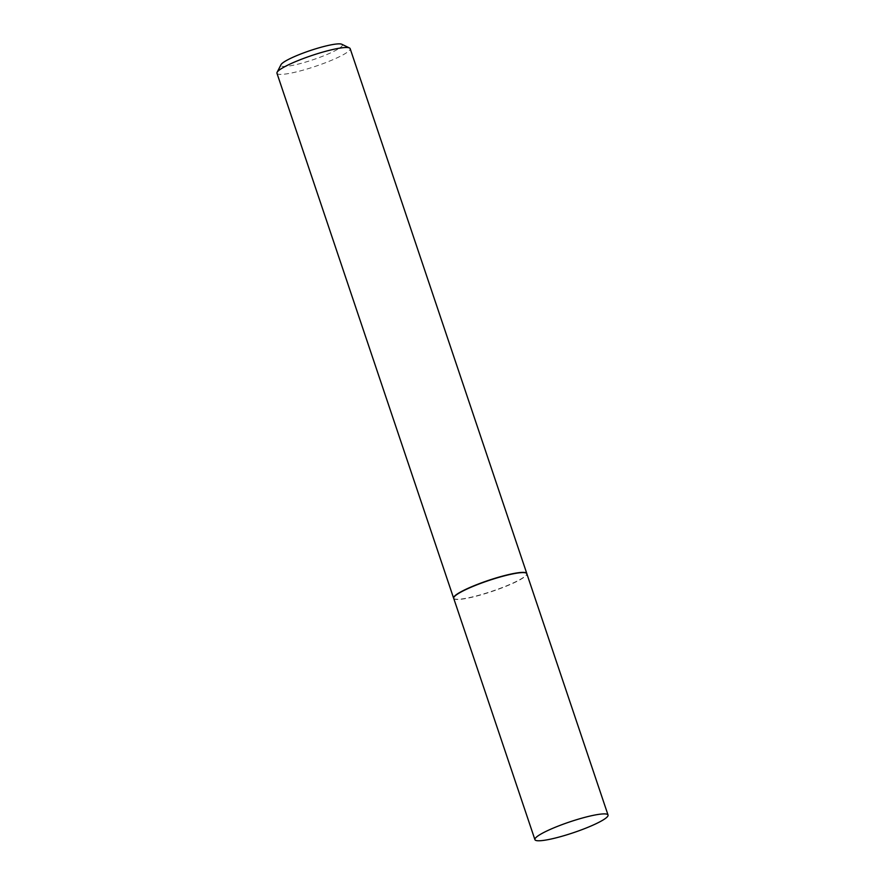<?xml version="1.0" encoding="UTF-8"?>
<svg xmlns="http://www.w3.org/2000/svg" width="885" height="885" viewBox="0 0 885 885"><rect width="100%" height="100%" fill="white"/><g stroke="black" fill="none" stroke-linecap="round" stroke-linejoin="round"><path stroke-width="0.66" stroke-dasharray="4.42 3.32" d="M453.706 598.337A38.575 5.697 161.4 0 0 453.773 598.47A38.575 5.697 161.4 0 0 504.184 587.02A38.575 5.697 161.4 0 0 526.863 573.878L526.852 573.801M453.717 598.371A38.619 5.708 161.4 0 0 504.129 586.81A38.619 5.708 161.4 0 0 526.841 573.768M341.776 44.25A32.435 4.79 -18.6 0 1 323.313 55.987A32.435 4.79 -18.6 0 1 280.988 64.705M276.961 73.267A38.619 5.708 161.4 0 0 327.494 61.939A38.619 5.708 161.4 0 0 350.161 48.631"/><path stroke-width="1.33" d="M526.863 573.878A38.575 5.697 161.4 0 0 526.829 573.723A38.575 5.697 161.4 0 0 476.351 585.04A38.575 5.697 161.4 0 0 453.706 598.337L534.916 839.644A38.575 5.697 161.4 0 0 585.394 828.327A38.575 5.697 161.4 0 0 608.039 815.03A38.575 5.697 161.4 0 0 557.561 826.347A38.575 5.697 161.4 0 0 534.916 839.644M526.841 573.768A38.619 5.708 161.4 0 0 526.829 573.657A38.619 5.708 161.4 0 0 526.796 573.513A38.619 5.708 161.4 0 0 476.263 584.841A38.619 5.708 161.4 0 0 453.607 598.138A38.619 5.708 161.4 0 0 453.662 598.282A38.619 5.708 161.4 0 0 453.717 598.371M277.105 72.316L280.988 64.705A32.435 4.79 -18.6 0 1 299.904 54.328A32.435 4.79 -18.6 0 1 341.776 44.25L349.475 47.967A38.619 5.708 161.4 0 0 299.628 59.959A38.619 5.708 161.4 0 0 277.105 72.316A38.619 5.708 161.4 0 0 276.961 73.267L453.607 598.138M526.796 573.513L350.161 48.631A38.619 5.708 161.4 0 0 349.475 47.967M526.829 573.723L608.039 815.03"/></g></svg>
